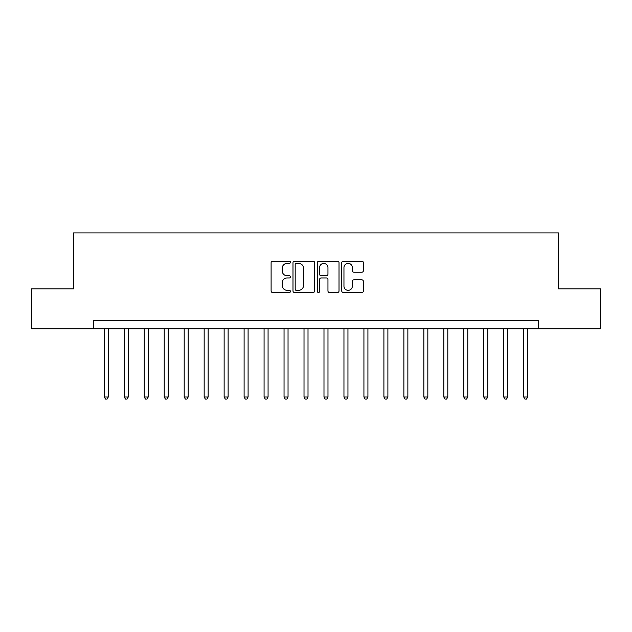 <?xml version="1.0" encoding="UTF-8"?>
<svg xmlns="http://www.w3.org/2000/svg" width="632" height="632" viewBox="0 0 632 632"><rect width="100%" height="100%" fill="white"/><g stroke="black" fill="none" stroke-linecap="round" stroke-linejoin="round"><path stroke-width="0.95" d="M290.436 262.272A1.098 1.098 0 0 0 289.338 261.174L272.676 261.174A1.572 1.572 0 0 0 271.104 262.738L271.104 290.973A1.572 1.572 0 0 0 272.676 292.537L289.338 292.537A1.098 1.098 0 0 0 290.436 291.439A1.098 1.098 0 0 0 289.338 290.341L287.181 290.341A5.016 5.016 0 0 1 282.164 285.324L282.164 282.97A5.016 5.016 0 0 1 287.181 277.954L289.338 277.954A1.098 1.098 0 0 0 290.436 276.856A1.098 1.098 0 0 0 289.338 275.757L287.181 275.757A5.016 5.016 0 0 1 282.164 270.741L282.164 268.387A5.016 5.016 0 0 1 287.181 263.37L289.338 263.37A1.098 1.098 0 0 0 290.436 262.272M361.836 272.226A1.572 1.572 0 0 0 363.4 270.662L363.4 262.738A1.572 1.572 0 0 0 361.836 261.174L343.326 261.174A1.572 1.572 0 0 0 341.762 262.738L341.762 290.973A1.572 1.572 0 0 0 343.326 292.537L361.836 292.537A1.572 1.572 0 0 0 363.4 290.973L363.4 281.406A1.572 1.572 0 0 0 361.836 279.834L353.912 279.834A1.572 1.572 0 0 0 352.348 281.406L352.348 286.146A4.195 4.195 0 0 1 348.153 290.341A4.195 4.195 0 0 1 343.958 286.146L343.958 267.565A4.195 4.195 0 0 1 348.153 263.37A4.195 4.195 0 0 1 352.348 267.565L352.348 270.662A1.572 1.572 0 0 0 353.912 272.226L361.836 272.226M93.512 328.782L31.6 328.782L31.6 288.84L73.541 288.84L73.541 232.916L558.459 232.916L558.459 288.84L600.4 288.84L600.4 328.782L538.488 328.782L538.488 320.795L93.512 320.795L93.512 328.782L538.488 328.782M314.625 262.738A1.572 1.572 0 0 0 313.061 261.174L294.552 261.174A1.572 1.572 0 0 0 292.987 262.738L292.987 290.973A1.572 1.572 0 0 0 294.552 292.537L313.061 292.537A1.572 1.572 0 0 0 314.625 290.973L314.625 262.738M318.939 261.174L337.449 261.174A1.572 1.572 0 0 1 339.013 262.738L339.013 290.973A1.572 1.572 0 0 1 337.449 292.537L329.525 292.537A1.572 1.572 0 0 1 327.961 290.973L327.961 279.518A1.572 1.572 0 0 0 326.389 277.954L321.135 277.954A1.572 1.572 0 0 0 319.571 279.518L319.571 291.439A1.098 1.098 0 0 1 318.473 292.537A1.098 1.098 0 0 1 317.375 291.439L317.375 262.738A1.572 1.572 0 0 1 318.939 261.174M296.282 263.37A1.098 1.098 0 0 0 295.183 264.468L295.183 289.243A1.098 1.098 0 0 0 296.282 290.341L298.549 290.341A5.016 5.016 0 0 0 303.573 285.324L303.573 268.387A5.016 5.016 0 0 0 298.549 263.37L296.282 263.37M327.961 267.644A4.195 4.195 0 0 0 323.766 263.449A4.195 4.195 0 0 0 319.571 267.644L319.571 274.185A1.572 1.572 0 0 0 321.135 275.757L326.389 275.757A1.572 1.572 0 0 0 327.961 274.185L327.961 267.644M104.296 328.782L104.296 397.007L108.293 397.007L108.293 328.782M108.293 397.007L107.092 399.084L105.497 399.084L104.296 397.007M124.267 328.782L124.267 397.007L128.264 397.007L128.264 328.782M128.264 397.007L127.064 399.084L125.468 399.084L124.267 397.007M144.238 328.782L144.238 397.007L148.236 397.007L148.236 328.782M148.236 397.007L147.035 399.084L145.439 399.084L144.238 397.007M164.217 328.782L164.217 397.007L168.207 397.007L168.207 328.782M168.207 397.007L167.006 399.084L165.41 399.084L164.217 397.007M184.189 328.782L184.189 397.007L188.178 397.007L188.178 328.782M188.178 397.007L186.985 399.084L185.381 399.084L184.189 397.007M204.16 328.782L204.16 397.007L208.149 397.007L208.149 328.782M208.149 397.007L206.956 399.084L205.353 399.084L204.16 397.007M224.131 328.782L224.131 397.007L228.12 397.007L228.12 328.782M228.12 397.007L226.928 399.084L225.324 399.084L224.131 397.007M244.102 328.782L244.102 397.007L248.092 397.007L248.092 328.782M248.092 397.007L246.899 399.084L245.303 399.084L244.102 397.007M264.073 328.782L264.073 397.007L268.071 397.007L268.071 328.782M268.071 397.007L266.87 399.084L265.274 399.084L264.073 397.007M284.045 328.782L284.045 397.007L288.042 397.007L288.042 328.782M288.042 397.007L286.841 399.084L285.245 399.084L284.045 397.007M304.016 328.782L304.016 397.007L308.013 397.007L308.013 328.782M308.013 397.007L306.812 399.084L305.217 399.084L304.016 397.007M323.987 328.782L323.987 397.007L327.984 397.007L327.984 328.782M327.984 397.007L326.784 399.084L325.188 399.084L323.987 397.007M343.958 328.782L343.958 397.007L347.956 397.007L347.956 328.782M347.956 397.007L346.755 399.084L345.159 399.084L343.958 397.007M363.929 328.782L363.929 397.007L367.927 397.007L367.927 328.782M367.927 397.007L366.726 399.084L365.13 399.084L363.929 397.007M383.908 328.782L383.908 397.007L387.898 397.007L387.898 328.782M387.898 397.007L386.697 399.084L385.101 399.084L383.908 397.007M403.88 328.782L403.88 397.007L407.869 397.007L407.869 328.782M407.869 397.007L406.676 399.084L405.072 399.084L403.88 397.007M423.851 328.782L423.851 397.007L427.84 397.007L427.84 328.782M427.84 397.007L426.647 399.084L425.044 399.084L423.851 397.007M443.822 328.782L443.822 397.007L447.812 397.007L447.812 328.782M447.812 397.007L446.619 399.084L445.015 399.084L443.822 397.007M463.793 328.782L463.793 397.007L467.783 397.007L467.783 328.782M467.783 397.007L466.59 399.084L464.994 399.084L463.793 397.007M483.764 328.782L483.764 397.007L487.762 397.007L487.762 328.782M487.762 397.007L486.561 399.084L484.965 399.084L483.764 397.007M503.736 328.782L503.736 397.007L507.733 397.007L507.733 328.782M507.733 397.007L506.532 399.084L504.936 399.084L503.736 397.007M523.707 328.782L523.707 397.007L527.704 397.007L527.704 328.782M527.704 397.007L526.503 399.084L524.908 399.084L523.707 397.007"/></g></svg>
